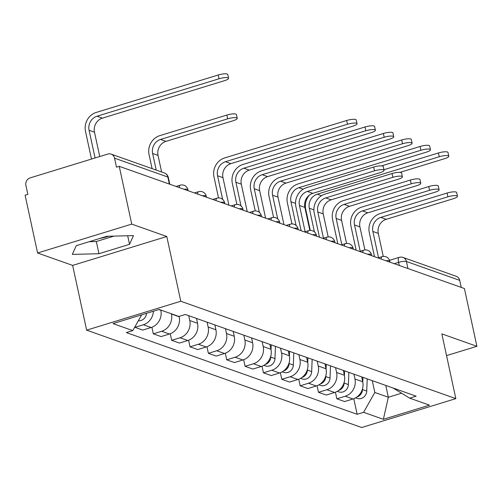 <?xml version="1.0" encoding="UTF-8"?>
<svg xmlns="http://www.w3.org/2000/svg" width="502" height="502" viewBox="0 0 502 502"><rect width="100%" height="100%" fill="white"/><g stroke="black" fill="none" stroke-linecap="round" stroke-linejoin="round"><path stroke-width="0.75" d="M131.731 224.105L37.587 252.995L72.646 265.407L86.645 330.147L361.697 427.516L455.841 398.626L180.783 301.25L166.79 236.511L131.731 224.105L119.238 166.331L464.413 288.524L476.9 346.298L441.842 333.886L455.841 398.626M37.587 252.995L25.1 195.228L27.842 194.387L25.897 185.389A6.106 5.566 -70.5 0 1 30.133 177.896L107.805 154.058A6.106 5.566 -70.5 0 1 111.093 154.108L164.386 172.977A6.106 5.566 109.5 0 1 167.844 177.043L114.55 158.174A6.106 5.566 -70.5 0 0 111.093 154.108M108.84 236.241A23.801 5.453 -12.2 0 1 99.54 238.532M407.944 268.539L406.425 261.504A6.106 5.566 109.5 0 0 402.974 257.438L456.268 276.301A6.106 5.566 109.5 0 1 459.719 280.373L406.425 261.504A6.106 1.399 167.8 0 0 398.582 262.358L394.246 263.688M461.238 287.408L459.719 280.373M446.542 355.617L476.9 346.298M114.55 158.174L116.495 167.172L119.238 166.331M153.392 311.215A14.037 12.807 109.5 0 1 143.34 324.763L134.969 327.335L142.737 330.084L151.108 327.511A14.037 12.807 -70.5 0 0 160.841 310.286L160.791 310.048M134.875 326.896L134.969 327.335M171.383 313.794L171.433 314.032A14.037 12.807 109.5 0 1 161.694 331.264L153.323 333.83L161.086 336.578L169.456 334.012A14.037 12.807 -70.5 0 0 179.195 316.781L179.107 316.385M151.899 327.241L153.323 333.83M188.733 315.676L189.781 320.527A14.037 12.807 109.5 0 1 180.049 337.758L171.678 340.325L179.44 343.073L187.811 340.507A14.037 12.807 -70.5 0 0 197.55 323.275L196.502 318.425M170.253 333.736L171.678 340.325M207.088 322.171L208.135 327.028A14.037 12.807 109.5 0 1 198.397 344.253L190.026 346.826L197.794 349.574L206.165 347.001A14.037 12.807 -70.5 0 0 215.904 329.776L214.85 324.919M188.601 340.237L190.026 346.826M225.442 328.672L226.49 333.523A14.037 12.807 109.5 0 1 216.751 350.754L208.38 353.32L216.142 356.069L224.513 353.502A14.037 12.807 -70.5 0 0 234.252 336.271L233.204 331.42M206.956 346.731L208.38 353.32M243.79 335.167L244.844 340.017A14.037 12.807 109.5 0 1 235.105 357.248L226.735 359.821L234.497 362.569L242.868 359.997A14.037 12.807 -70.5 0 0 252.606 342.772L251.558 337.915M225.31 353.226L226.735 359.821M262.144 341.661L263.192 346.518A14.037 12.807 109.5 0 1 253.46 363.749L245.089 366.316L252.851 369.064L261.222 366.498A14.037 12.807 -70.5 0 0 270.961 349.267L269.913 344.41M243.665 359.727L245.089 366.316M280.499 348.162L281.547 353.013A14.037 12.807 109.5 0 1 271.808 370.244L263.437 372.81L271.205 375.559L279.576 372.992A14.037 12.807 -70.5 0 0 289.315 355.761L288.261 350.911M262.013 366.222L263.437 372.81M298.853 354.657L299.901 359.514A14.037 12.807 109.5 0 1 290.162 376.738L281.791 379.311L289.554 382.06L297.924 379.487A14.037 12.807 -70.5 0 0 307.663 362.262L306.615 357.405M280.367 372.722L281.791 379.311M317.201 361.158L318.255 366.008A14.037 12.807 109.5 0 1 308.517 383.239L300.146 385.806L307.908 388.554L316.279 385.988A14.037 12.807 -70.5 0 0 326.018 368.757L324.97 363.906M298.721 379.217L300.146 385.806M335.556 367.652L336.604 372.503A14.037 12.807 109.5 0 1 326.865 389.734L318.494 392.307L326.262 395.055L334.633 392.482A14.037 12.807 -70.5 0 0 344.372 375.251L343.318 370.401M317.069 385.712L318.494 392.307M353.91 374.147L354.958 379.004A14.037 12.807 109.5 0 1 345.219 396.229L336.848 398.801L344.617 401.55L352.988 398.983A14.037 12.807 -70.5 0 0 362.72 381.752L361.672 376.895M335.424 392.213L336.848 398.801M141.708 314.798L132.779 330.605L113.013 323.608L159.121 309.458L178.888 316.455L185.338 314.472L416.158 396.185L409.707 398.168L429.474 405.164L383.365 419.314L363.599 412.318L374.818 392.47L388.347 397.258L401.575 393.198M132.779 330.605L126.328 332.581L357.148 414.294L363.599 412.318M86.645 330.147L180.783 301.25M72.646 265.407L166.79 236.511M129.541 244.33L133.476 235.62L106.832 236.291L76.248 245.679L72.313 254.395L98.957 253.717L129.541 244.33L127.684 235.764M385.793 385.436L388.347 397.258L383.365 419.314M372.264 380.648L374.818 392.47M353.778 398.707L357.148 414.294M393.122 388.033L409.707 398.168M89.199 241.707L96.321 241.525L113.954 236.116M96.321 241.525L98.957 253.717M152.093 168.622L149.056 154.578A15.411 14.062 109.5 0 1 159.749 135.665L226.854 115.071A7.015 1.606 -12.2 0 1 236.417 114.544L237.233 118.315A7.015 1.606 167.8 0 0 227.67 118.842L160.565 139.437A11.446 10.442 -70.5 0 0 152.627 153.486L156.216 170.078M160.565 139.437L165.974 141.357L233.079 120.756A7.015 1.606 167.8 0 0 237.233 118.315M165.974 141.357A11.446 10.442 -70.5 0 0 158.036 155.4L161.625 171.998M91.496 159.059L85.503 131.367A15.411 14.062 109.5 0 1 96.196 112.454L218.194 75.005A7.015 1.606 -12.2 0 1 227.757 74.484L228.573 78.256A7.015 1.606 167.8 0 0 219.01 78.783L97.011 116.226A11.446 10.442 -70.5 0 0 89.074 130.269L95.06 157.967M99.747 156.53L94.483 132.189A11.446 10.442 -70.5 0 1 102.427 118.139L224.419 80.696A7.015 1.606 167.8 0 0 228.573 78.256M146.496 313.33A7.63 6.959 109.5 0 1 138.357 320.74M301.106 230.713L295.879 206.554A15.411 14.062 109.5 0 1 306.571 187.641L373.676 167.047A7.015 1.606 -12.2 0 1 383.239 166.52L384.055 170.291A7.015 1.606 167.8 0 0 374.492 170.818L307.387 191.413A11.446 10.442 -70.5 0 0 299.449 205.462L305.134 231.755M307.387 191.413L312.796 193.333L379.901 172.732A7.015 1.606 167.8 0 0 384.055 170.291M312.796 193.333A11.446 10.442 -70.5 0 0 304.858 207.376L309.847 230.437M319.454 237.214L314.233 213.055A15.411 14.062 109.5 0 1 324.926 194.136L392.024 173.541A7.015 1.606 -12.2 0 1 401.594 173.014L402.409 176.792A7.015 1.606 167.8 0 0 392.846 177.313L325.742 197.913A11.446 10.442 -70.5 0 0 317.797 211.957L323.483 238.249M325.742 197.913L331.151 199.827L398.255 179.233A7.015 1.606 167.8 0 0 402.409 176.792M331.151 199.827A11.446 10.442 -70.5 0 0 323.213 213.871L328.195 236.931M337.808 243.708L332.588 219.55A15.411 14.062 109.5 0 1 343.274 200.637L410.379 180.036A7.015 1.606 -12.2 0 1 419.948 179.515L420.764 183.286A7.015 1.606 167.8 0 0 411.194 183.814L344.09 204.408A11.446 10.442 -70.5 0 0 336.152 218.458L341.837 244.744M344.09 204.408L349.505 206.328L416.61 185.727A7.015 1.606 167.8 0 0 420.764 183.286M349.505 206.328A11.446 10.442 -70.5 0 0 341.567 220.372L346.549 243.426M356.163 250.209L350.936 226.044A15.411 14.062 109.5 0 1 361.628 207.131L428.733 186.537A7.015 1.606 -12.2 0 1 438.296 186.01L439.112 189.787A7.015 1.606 167.8 0 0 429.549 190.308L362.444 210.909A11.446 10.442 -70.5 0 0 354.506 224.952L360.191 251.245M362.444 210.909L367.853 212.823L434.958 192.228A7.015 1.606 167.8 0 0 439.112 189.787M367.853 212.823A11.446 10.442 -70.5 0 0 359.915 226.866L364.904 249.927M374.511 256.704L369.29 232.545A15.411 14.062 109.5 0 1 379.983 213.632L447.087 193.032A7.015 1.606 -12.2 0 1 456.651 192.511L457.466 196.282A7.015 1.606 167.8 0 0 447.903 196.809L380.798 217.404A11.446 10.442 -70.5 0 0 372.861 231.447L378.546 257.739M380.798 217.404L386.207 219.318L453.312 198.723A7.015 1.606 167.8 0 0 457.466 196.282M386.207 219.318A11.446 10.442 -70.5 0 0 378.27 233.367L383.258 256.422M218.533 197.926L213.977 176.848A15.411 14.062 109.5 0 1 224.664 157.929L346.662 120.486A7.015 1.606 -12.2 0 1 356.225 119.959L357.041 123.737A7.015 1.606 167.8 0 0 347.478 124.258L225.48 161.707A11.446 10.442 -70.5 0 0 217.542 175.75L222.656 199.407M228.899 205.155L222.957 177.664A11.446 10.442 -70.5 0 1 230.895 163.621L352.887 126.178A7.015 1.606 167.8 0 0 357.041 123.737M271.212 344.874L271.03 349.605M270.773 356.244L270.741 357.079A7.63 6.959 109.5 0 1 265.213 364.477M275.447 346.374L274.977 358.579A7.63 6.959 109.5 0 1 265.395 365.889L263.87 365.349M236.881 204.421L232.326 183.343A15.411 14.062 109.5 0 1 243.018 164.43L365.01 126.981A7.015 1.606 -12.2 0 1 374.58 126.46L375.396 130.231A7.015 1.606 167.8 0 0 365.826 130.758L243.834 168.201A11.446 10.442 -70.5 0 0 235.896 182.245L241.01 205.908M247.248 211.649L241.305 184.165A11.446 10.442 -70.5 0 1 249.243 170.115L371.242 132.672A7.015 1.606 167.8 0 0 375.396 130.231M289.566 351.369L289.378 356.1M289.127 362.739L289.089 363.573A7.63 6.959 109.5 0 1 283.567 370.972M293.802 352.868L293.325 365.073A7.63 6.959 109.5 0 1 283.749 372.39L282.224 371.844M255.236 210.915L250.68 189.838A15.411 14.062 109.5 0 1 261.373 170.925L383.365 133.482A7.015 1.606 -12.2 0 1 392.934 132.955L393.75 136.726A7.015 1.606 167.8 0 0 384.181 137.253L262.188 174.702A11.446 10.442 -70.5 0 0 254.25 188.746L259.365 212.402M265.602 218.15L259.659 190.66A11.446 10.442 -70.5 0 1 267.597 176.616L389.596 139.167A7.015 1.606 167.8 0 0 393.75 136.726M307.914 357.87L307.732 362.601M307.475 369.234L307.444 370.074A7.63 6.959 109.5 0 1 301.922 377.473M312.15 359.369L311.679 371.574A7.63 6.959 109.5 0 1 302.104 378.884L300.572 378.345M273.59 217.416L269.034 196.338A15.411 14.062 109.5 0 1 279.721 177.426L401.719 139.976A7.015 1.606 -12.2 0 1 411.282 139.449L412.098 143.227A7.015 1.606 167.8 0 0 402.535 143.754L280.536 181.197A11.446 10.442 -70.5 0 0 272.599 195.24L277.713 218.897M283.956 224.645L278.014 197.16A11.446 10.442 -70.5 0 1 285.952 183.111L407.944 145.668A7.015 1.606 167.8 0 0 412.098 143.227M326.269 364.364L326.087 369.096M325.829 375.734L325.798 376.569A7.63 6.959 109.5 0 1 320.276 383.967M330.504 365.864L330.034 378.069A7.63 6.959 109.5 0 1 320.452 385.379L318.927 384.839M291.944 223.911L287.382 202.833A15.411 14.062 109.5 0 1 298.075 183.92L420.074 146.477A7.015 1.606 -12.2 0 1 429.637 145.95L430.452 149.721A7.015 1.606 167.8 0 0 420.889 150.249L298.891 187.692A11.446 10.442 -70.5 0 0 290.953 201.741L296.067 225.398M381.639 165.873L426.298 152.162A7.015 1.606 167.8 0 0 430.452 149.721M344.623 370.859L344.441 375.59M344.184 382.229L344.152 383.064A7.63 6.959 109.5 0 1 338.624 390.462M348.859 372.358L348.388 384.563A7.63 6.959 109.5 0 1 338.806 391.88L337.281 391.34M383.93 169.701L438.422 152.972A7.015 1.606 -12.2 0 1 447.991 152.445L448.807 156.222A7.015 1.606 167.8 0 0 439.237 156.743L317.245 194.192A11.446 10.442 -70.5 0 0 309.307 208.236L314.421 231.893M399.994 172.368L444.653 158.663A7.015 1.606 167.8 0 0 448.807 156.222M362.977 377.36L362.789 382.091M362.538 388.73L362.5 389.565A7.63 6.959 109.5 0 1 356.978 396.963M367.207 378.859L366.736 391.064A7.63 6.959 109.5 0 1 357.16 398.375L355.629 397.835M310.292 230.405L305.737 209.334A15.411 14.062 109.5 0 1 309.414 195.077M390.016 262.195L389.803 261.209A6.106 1.399 167.8 0 0 389.326 260.814A6.106 1.399 167.8 0 0 385.9 260.733M371.662 255.694L371.455 254.709A6.106 1.399 167.8 0 0 370.978 254.313A6.106 1.399 167.8 0 0 367.552 254.238M353.314 249.199L353.101 248.214A6.106 1.399 167.8 0 0 352.624 247.819A6.106 1.399 167.8 0 0 349.197 247.743M334.959 242.698L334.746 241.719A6.106 1.399 167.8 0 0 334.269 241.324A6.106 1.399 167.8 0 0 330.843 241.242M316.605 236.204L316.392 235.218A6.106 1.399 167.8 0 0 315.921 234.823A6.106 1.399 167.8 0 0 312.489 234.748M298.251 229.709L298.044 228.724A6.106 1.399 167.8 0 0 297.567 228.328A6.106 1.399 167.8 0 0 294.141 228.247M279.903 223.208L279.689 222.223A6.106 1.399 167.8 0 0 279.212 221.834A6.106 1.399 167.8 0 0 275.786 221.752M261.548 216.713L261.335 215.728A6.106 1.399 167.8 0 0 260.858 215.333A6.106 1.399 167.8 0 0 257.432 215.258M243.194 210.212L242.981 209.234A6.106 1.399 167.8 0 0 242.51 208.838A6.106 1.399 167.8 0 0 239.084 208.757M224.846 203.718L224.632 202.733A6.106 1.399 167.8 0 0 224.156 202.337A6.106 1.399 167.8 0 0 220.729 202.262M206.491 197.223L206.278 196.238A6.106 1.399 167.8 0 0 205.801 195.843A6.106 1.399 167.8 0 0 202.375 195.767M188.137 190.722L187.924 189.743A6.106 1.399 167.8 0 0 187.447 189.348A6.106 1.399 167.8 0 0 184.021 189.267M399.253 265.464L398.582 262.358A6.106 2.064 72.9 0 1 399.146 257.357L389.533 260.306M362.72 381.752L354.958 379.004M344.372 375.251L336.604 372.503M326.018 368.757L318.255 366.008M307.663 362.262L299.901 359.514M289.315 355.761L281.547 353.013M270.961 349.267L263.192 346.518M252.606 342.772L244.844 340.017M234.252 336.271L226.49 333.523M215.904 329.776L208.135 327.028M197.55 323.275L189.781 320.527M179.195 316.781L171.433 314.032M160.841 310.286L158.789 309.558M334.633 392.482L326.865 389.734M316.279 385.988L308.517 383.239M297.924 379.487L290.162 376.738M279.576 372.992L271.808 370.244M261.222 366.498L253.46 363.749M242.868 359.997L235.105 357.248M224.513 353.502L216.751 350.754M206.165 347.001L198.397 344.253M187.811 340.507L180.049 337.758M169.456 334.012L161.694 331.264M151.108 327.511L143.34 324.763M352.988 398.983L345.219 396.229M179.296 187.591A6.106 2.064 -107.1 0 1 180.168 185.194L176.077 186.455M197.644 194.092A6.106 2.064 -107.1 0 1 198.522 191.695L194.425 192.95M215.998 200.587A6.106 2.064 -107.1 0 1 216.877 198.19L212.779 199.445M234.352 207.081A6.106 2.064 -107.1 0 1 235.225 204.69L231.133 205.945M252.707 213.582A6.106 2.064 -107.1 0 1 253.579 211.185L249.488 212.44M271.055 220.077A6.106 2.064 -107.1 0 1 271.933 217.68L267.836 218.941M289.409 226.578A6.106 2.064 -107.1 0 1 290.288 224.181L286.19 225.436M307.764 233.072A6.106 2.064 -107.1 0 1 308.636 230.675L304.545 231.93M326.112 239.567A6.106 2.064 -107.1 0 1 326.99 237.17L322.893 238.431M344.466 246.068A6.106 2.064 -107.1 0 1 345.345 243.671L341.247 244.926M362.82 252.562A6.106 2.064 -107.1 0 1 363.699 250.165L359.601 251.427M381.175 259.063A6.106 2.064 -107.1 0 1 382.047 256.666L377.956 257.921M169.783 184.228L168.314 177.438A6.106 1.399 167.8 0 0 167.844 177.043L169.362 184.077M227.67 118.842L226.854 115.071M152.627 153.486L158.036 155.4M219.01 78.783L218.194 75.005M94.483 132.189L89.074 130.269M102.427 118.139L97.011 116.226M374.492 170.818L373.676 167.047M299.449 205.462L304.858 207.376M392.846 177.313L392.024 173.541M317.797 211.957L323.213 213.871M411.194 183.814L410.379 180.036M336.152 218.458L341.567 220.372M429.549 190.308L428.733 186.537M354.506 224.952L359.915 226.866M447.903 196.809L447.087 193.032M372.861 231.447L378.27 233.367M347.478 124.258L346.662 120.486M222.957 177.664L217.542 175.75M274.977 358.579L270.741 357.079M230.895 163.621L225.48 161.707M365.826 130.758L365.01 126.981M241.305 184.165L235.896 182.245M293.325 365.073L289.089 363.573M249.243 170.115L243.834 168.201M384.181 137.253L383.365 133.482M259.659 190.66L254.25 188.746M311.679 371.574L307.444 370.074M267.597 176.616L262.188 174.702M402.535 143.754L401.719 139.976M278.014 197.16L272.599 195.24M330.034 378.069L325.798 376.569M285.952 183.111L280.536 181.197M420.889 150.249L420.074 146.477M295.521 203.354L290.953 201.741M348.388 384.563L344.152 383.064M303.152 189.204L298.891 187.692M439.237 156.743L438.422 152.972M313.875 209.855L309.307 208.236M366.736 391.064L362.5 389.565M321.506 195.698L317.245 194.192M187.924 189.743A6.106 6.106 0 0 0 180.168 185.194M206.278 196.238A6.106 6.106 0 0 0 198.522 191.695M224.632 202.733A6.106 6.106 0 0 0 216.877 198.19M242.981 209.234A6.106 6.106 0 0 0 235.225 204.69M261.335 215.728A6.106 6.106 0 0 0 253.579 211.185M279.689 222.223A6.106 6.106 0 0 0 271.933 217.68M298.044 228.724A6.106 6.106 0 0 0 290.288 224.181M316.392 235.218A6.106 6.106 0 0 0 308.636 230.675M334.746 241.719A6.106 6.106 0 0 0 326.99 237.17M353.101 248.214A6.106 6.106 0 0 0 345.345 243.671M371.455 254.709A6.106 6.106 0 0 0 363.699 250.165M389.803 261.209A6.106 6.106 0 0 0 382.047 256.666M402.974 257.438A6.106 6.106 0 0 0 399.146 257.357M168.314 177.438A6.106 6.106 0 0 0 164.386 172.977"/></g></svg>
